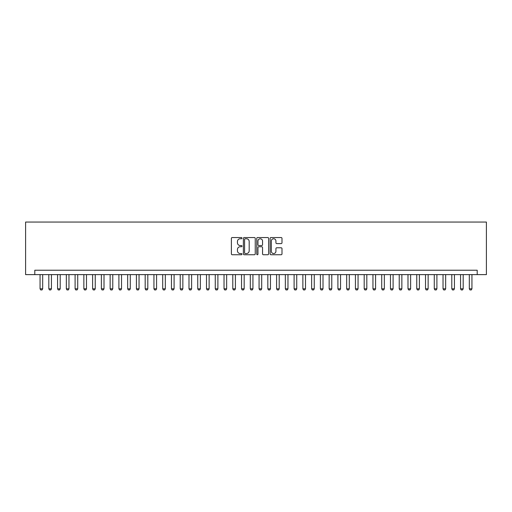 <?xml version="1.0" encoding="UTF-8"?>
<svg xmlns="http://www.w3.org/2000/svg" width="512" height="512" viewBox="0 0 512 512"><rect width="100%" height="100%" fill="white"/><g stroke="black" fill="none" stroke-linecap="round" stroke-linejoin="round"><path stroke-width="0.77" d="M241.984 238.15A0.602 0.602 0 0 0 241.382 237.542L232.243 237.542A0.858 0.858 0 0 0 231.386 238.406L231.386 253.882A0.858 0.858 0 0 0 232.243 254.746L241.382 254.746A0.602 0.602 0 0 0 241.984 254.144A0.602 0.602 0 0 0 241.382 253.542L240.198 253.542A2.752 2.752 0 0 1 237.446 250.79L237.446 249.498A2.752 2.752 0 0 1 240.198 246.746L241.382 246.746A0.602 0.602 0 0 0 241.984 246.144A0.602 0.602 0 0 0 241.382 245.542L240.198 245.542A2.752 2.752 0 0 1 237.446 242.79L237.446 241.504A2.752 2.752 0 0 1 240.198 238.752L241.382 238.752A0.602 0.602 0 0 0 241.984 238.15M281.133 243.61A0.858 0.858 0 0 0 281.99 242.746L281.99 238.406A0.858 0.858 0 0 0 281.133 237.542L270.982 237.542A0.858 0.858 0 0 0 270.125 238.406L270.125 253.882A0.858 0.858 0 0 0 270.982 254.746L281.133 254.746A0.858 0.858 0 0 0 281.99 253.882L281.99 248.64A0.858 0.858 0 0 0 281.133 247.776L276.787 247.776A0.858 0.858 0 0 0 275.93 248.64L275.93 251.238A2.298 2.298 0 0 1 273.626 253.542A2.298 2.298 0 0 1 271.328 251.238L271.328 241.05A2.298 2.298 0 0 1 273.626 238.752A2.298 2.298 0 0 1 275.93 241.05L275.93 242.746A0.858 0.858 0 0 0 276.787 243.61L281.133 243.61M477.203 274.618L486.4 274.618L486.4 222.054L25.6 222.054L25.6 274.618L477.203 274.618L477.203 270.234L34.797 270.234L34.797 274.618M255.245 238.406A0.858 0.858 0 0 0 254.387 237.542L244.243 237.542A0.858 0.858 0 0 0 243.379 238.406L243.379 253.882A0.858 0.858 0 0 0 244.243 254.746L254.387 254.746A0.858 0.858 0 0 0 255.245 253.882L255.245 238.406M257.613 237.542L267.757 237.542A0.858 0.858 0 0 1 268.621 238.406L268.621 253.882A0.858 0.858 0 0 1 267.757 254.746L263.418 254.746A0.858 0.858 0 0 1 262.554 253.882L262.554 247.603A0.858 0.858 0 0 0 261.696 246.746L258.816 246.746A0.858 0.858 0 0 0 257.958 247.603L257.958 254.144A0.602 0.602 0 0 1 257.357 254.746A0.602 0.602 0 0 1 256.755 254.144L256.755 238.406A0.858 0.858 0 0 1 257.613 237.542M245.184 238.752A0.602 0.602 0 0 0 244.582 239.354L244.582 252.941A0.602 0.602 0 0 0 245.184 253.542L246.432 253.542A2.752 2.752 0 0 0 249.184 250.79L249.184 241.504A2.752 2.752 0 0 0 246.432 238.752L245.184 238.752M262.554 241.094A2.298 2.298 0 0 0 260.256 238.79A2.298 2.298 0 0 0 257.958 241.094L257.958 244.685A0.858 0.858 0 0 0 258.816 245.542L261.696 245.542A0.858 0.858 0 0 0 262.554 244.685L262.554 241.094M40.058 274.618L40.058 288.806L42.682 288.806L42.682 274.618M42.682 288.806L42.029 289.946L40.71 289.946L40.058 288.806M48.813 274.618L48.813 288.806L51.443 288.806L51.443 274.618M51.443 288.806L50.784 289.946L49.472 289.946L48.813 288.806M57.574 274.618L57.574 288.806L60.205 288.806L60.205 274.618M60.205 288.806L59.546 289.946L58.234 289.946L57.574 288.806M66.336 274.618L66.336 288.806L68.966 288.806L68.966 274.618M68.966 288.806L68.307 289.946L66.995 289.946L66.336 288.806M75.098 274.618L75.098 288.806L77.722 288.806L77.722 274.618M77.722 288.806L77.069 289.946L75.757 289.946L75.098 288.806M83.859 274.618L83.859 288.806L86.483 288.806L86.483 274.618M86.483 288.806L85.83 289.946L84.512 289.946L83.859 288.806M92.614 274.618L92.614 288.806L95.245 288.806L95.245 274.618M95.245 288.806L94.586 289.946L93.274 289.946L92.614 288.806M101.376 274.618L101.376 288.806L104.006 288.806L104.006 274.618M104.006 288.806L103.347 289.946L102.035 289.946L101.376 288.806M110.138 274.618L110.138 288.806L112.768 288.806L112.768 274.618M112.768 288.806L112.109 289.946L110.797 289.946L110.138 288.806M118.899 274.618L118.899 288.806L121.53 288.806L121.53 274.618M121.53 288.806L120.87 289.946L119.558 289.946L118.899 288.806M127.661 274.618L127.661 288.806L130.285 288.806L130.285 274.618M130.285 288.806L129.632 289.946L128.314 289.946L127.661 288.806M136.422 274.618L136.422 288.806L139.046 288.806L139.046 274.618M139.046 288.806L138.394 289.946L137.075 289.946L136.422 288.806M145.178 274.618L145.178 288.806L147.808 288.806L147.808 274.618M147.808 288.806L147.149 289.946L145.837 289.946L145.178 288.806M153.939 274.618L153.939 288.806L156.57 288.806L156.57 274.618M156.57 288.806L155.91 289.946L154.598 289.946L153.939 288.806M162.701 274.618L162.701 288.806L165.331 288.806L165.331 274.618M165.331 288.806L164.672 289.946L163.36 289.946L162.701 288.806M171.462 274.618L171.462 288.806L174.093 288.806L174.093 274.618M174.093 288.806L173.434 289.946L172.122 289.946L171.462 288.806M180.224 274.618L180.224 288.806L182.848 288.806L182.848 274.618M182.848 288.806L182.195 289.946L180.877 289.946L180.224 288.806M188.986 274.618L188.986 288.806L191.61 288.806L191.61 274.618M191.61 288.806L190.957 289.946L189.638 289.946L188.986 288.806M197.741 274.618L197.741 288.806L200.371 288.806L200.371 274.618M200.371 288.806L199.712 289.946L198.4 289.946L197.741 288.806M206.502 274.618L206.502 288.806L209.133 288.806L209.133 274.618M209.133 288.806L208.474 289.946L207.162 289.946L206.502 288.806M215.264 274.618L215.264 288.806L217.894 288.806L217.894 274.618M217.894 288.806L217.235 289.946L215.923 289.946L215.264 288.806M224.026 274.618L224.026 288.806L226.65 288.806L226.65 274.618M226.65 288.806L225.997 289.946L224.678 289.946L224.026 288.806M232.787 274.618L232.787 288.806L235.411 288.806L235.411 274.618M235.411 288.806L234.758 289.946L233.44 289.946L232.787 288.806M241.542 274.618L241.542 288.806L244.173 288.806L244.173 274.618M244.173 288.806L243.514 289.946L242.202 289.946L241.542 288.806M250.304 274.618L250.304 288.806L252.934 288.806L252.934 274.618M252.934 288.806L252.275 289.946L250.963 289.946L250.304 288.806M259.066 274.618L259.066 288.806L261.696 288.806L261.696 274.618M261.696 288.806L261.037 289.946L259.725 289.946L259.066 288.806M267.827 274.618L267.827 288.806L270.458 288.806L270.458 274.618M270.458 288.806L269.798 289.946L268.486 289.946L267.827 288.806M276.589 274.618L276.589 288.806L279.213 288.806L279.213 274.618M279.213 288.806L278.56 289.946L277.242 289.946L276.589 288.806M285.35 274.618L285.35 288.806L287.974 288.806L287.974 274.618M287.974 288.806L287.322 289.946L286.003 289.946L285.35 288.806M294.106 274.618L294.106 288.806L296.736 288.806L296.736 274.618M296.736 288.806L296.077 289.946L294.765 289.946L294.106 288.806M302.867 274.618L302.867 288.806L305.498 288.806L305.498 274.618M305.498 288.806L304.838 289.946L303.526 289.946L302.867 288.806M311.629 274.618L311.629 288.806L314.259 288.806L314.259 274.618M314.259 288.806L313.6 289.946L312.288 289.946L311.629 288.806M320.39 274.618L320.39 288.806L323.014 288.806L323.014 274.618M323.014 288.806L322.362 289.946L321.043 289.946L320.39 288.806M329.152 274.618L329.152 288.806L331.776 288.806L331.776 274.618M331.776 288.806L331.123 289.946L329.805 289.946L329.152 288.806M337.907 274.618L337.907 288.806L340.538 288.806L340.538 274.618M340.538 288.806L339.878 289.946L338.566 289.946L337.907 288.806M346.669 274.618L346.669 288.806L349.299 288.806L349.299 274.618M349.299 288.806L348.64 289.946L347.328 289.946L346.669 288.806M355.43 274.618L355.43 288.806L358.061 288.806L358.061 274.618M358.061 288.806L357.402 289.946L356.09 289.946L355.43 288.806M364.192 274.618L364.192 288.806L366.822 288.806L366.822 274.618M366.822 288.806L366.163 289.946L364.851 289.946L364.192 288.806M372.954 274.618L372.954 288.806L375.578 288.806L375.578 274.618M375.578 288.806L374.925 289.946L373.606 289.946L372.954 288.806M381.715 274.618L381.715 288.806L384.339 288.806L384.339 274.618M384.339 288.806L383.686 289.946L382.368 289.946L381.715 288.806M390.47 274.618L390.47 288.806L393.101 288.806L393.101 274.618M393.101 288.806L392.442 289.946L391.13 289.946L390.47 288.806M399.232 274.618L399.232 288.806L401.862 288.806L401.862 274.618M401.862 288.806L401.203 289.946L399.891 289.946L399.232 288.806M407.994 274.618L407.994 288.806L410.624 288.806L410.624 274.618M410.624 288.806L409.965 289.946L408.653 289.946L407.994 288.806M416.755 274.618L416.755 288.806L419.386 288.806L419.386 274.618M419.386 288.806L418.726 289.946L417.414 289.946L416.755 288.806M425.517 274.618L425.517 288.806L428.141 288.806L428.141 274.618M428.141 288.806L427.488 289.946L426.17 289.946L425.517 288.806M434.278 274.618L434.278 288.806L436.902 288.806L436.902 274.618M436.902 288.806L436.243 289.946L434.931 289.946L434.278 288.806M443.034 274.618L443.034 288.806L445.664 288.806L445.664 274.618M445.664 288.806L445.005 289.946L443.693 289.946L443.034 288.806M451.795 274.618L451.795 288.806L454.426 288.806L454.426 274.618M454.426 288.806L453.766 289.946L452.454 289.946L451.795 288.806M460.557 274.618L460.557 288.806L463.187 288.806L463.187 274.618M463.187 288.806L462.528 289.946L461.216 289.946L460.557 288.806M469.318 274.618L469.318 288.806L471.942 288.806L471.942 274.618M471.942 288.806L471.29 289.946L469.971 289.946L469.318 288.806"/></g></svg>
